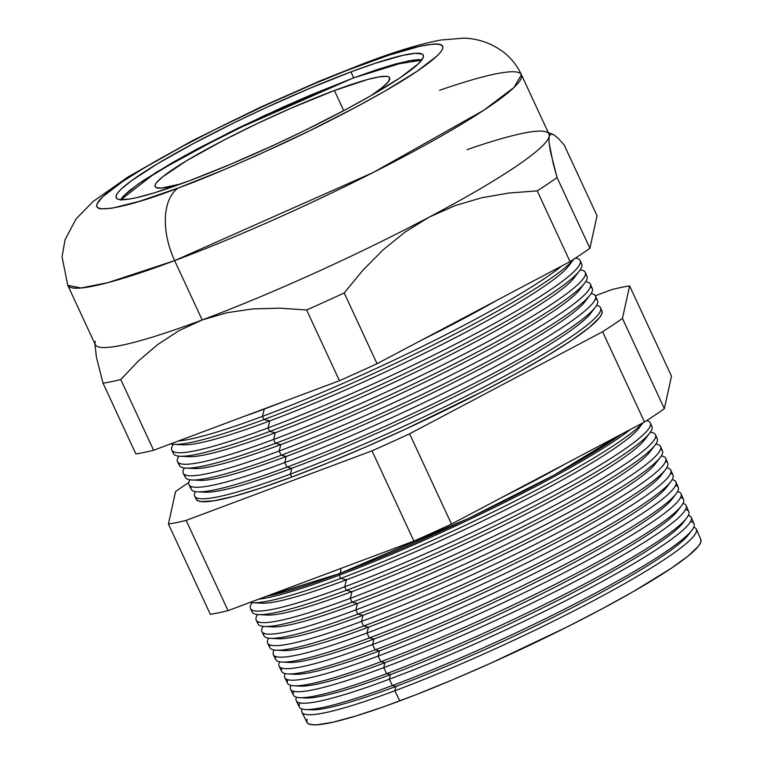 <?xml version="1.0" encoding="UTF-8"?>
<svg xmlns="http://www.w3.org/2000/svg" width="763" height="763" viewBox="0 0 763 763"><rect width="100%" height="100%" fill="white"/><g stroke="black" fill="none" stroke-linecap="round" stroke-linejoin="round"><path stroke-width="1.14" d="M522.417 486.575A212.448 23.424 -24.9 0 0 544.868 474.7A212.448 23.424 155.1 0 1 522.417 486.575M640.939 424.829A212.448 23.424 155.1 0 1 346.478 579.794L340.651 578.421A220.707 24.34 155.1 0 1 252.61 602.732A220.707 24.34 155.1 0 1 250.026 602.427A220.707 24.34 -24.9 0 0 340.651 578.421A220.707 24.34 -24.9 0 0 642.77 422.921A220.707 24.34 155.1 0 1 340.651 578.421L339.125 575.254A220.803 24.349 155.1 0 1 258.686 599.193A220.803 24.349 -24.9 0 0 339.125 575.254A220.803 24.349 -24.9 0 0 630.505 429.407A220.803 24.349 155.1 0 1 339.125 575.254L339.545 573.585L468.492 518.43L554.11 475.063L621.502 434.176A218.895 24.139 155.1 0 1 339.545 573.585A8.479 4.807 69.5 0 0 340.861 568.435A213.011 23.491 -24.9 0 1 339.382 568.988L340.861 568.435A213.011 23.491 -24.9 0 0 342.339 567.882L340.861 568.435A8.479 4.807 -110.5 0 1 339.545 573.585L266.535 596.246A218.895 24.139 155.1 0 0 339.545 573.585L339.125 575.254L340.651 578.421L346.478 579.794L344.695 586.804A220.459 24.311 -24.9 0 0 564.754 485.402A220.459 24.311 -24.9 0 0 646.614 420.651A220.459 24.311 155.1 0 1 650.41 422.969A220.459 24.311 155.1 0 1 551.878 492.393A220.459 24.311 155.1 0 1 344.695 586.804L346.392 590.324L351.981 591.64L350.265 598.354A220.126 24.273 -24.9 0 0 572.612 495.654A220.126 24.273 -24.9 0 0 650.343 432.249L650.334 432.249A220.126 24.273 155.1 0 1 655.512 434.767A220.126 24.273 155.1 0 1 557.133 504.085A220.126 24.273 155.1 0 1 350.265 598.354L352.144 602.226L357.475 603.485L355.844 609.904A219.782 24.235 -24.9 0 0 577.219 507.719A219.782 24.235 -24.9 0 0 655.808 444.095A219.782 24.235 155.1 0 1 660.624 446.565A219.782 24.235 155.1 0 1 562.388 515.778A219.782 24.235 155.1 0 1 355.844 609.904L357.885 614.129L362.978 615.331L361.414 621.454A219.448 24.197 -24.9 0 0 581.797 519.784A219.448 24.197 -24.9 0 0 661.263 455.95A219.448 24.197 155.1 0 1 665.727 458.372A219.448 24.197 155.1 0 1 567.643 527.481A219.448 24.197 155.1 0 1 361.414 621.454L363.627 626.032L368.481 627.186L366.993 633.004A219.105 24.158 -24.9 0 0 586.385 531.849A219.105 24.158 -24.9 0 0 666.719 467.805A219.105 24.158 155.1 0 1 670.83 470.17A219.105 24.158 155.1 0 1 572.899 539.174A219.105 24.158 155.1 0 1 366.993 633.004L369.378 637.944L373.975 639.032L372.563 644.554A218.771 24.12 -24.9 0 0 590.963 543.914A218.771 24.12 -24.9 0 0 672.155 479.669A218.771 24.12 155.1 0 1 675.932 481.978A218.771 24.12 155.1 0 1 578.163 550.867A218.771 24.12 155.1 0 1 372.563 644.554L375.119 649.847L379.478 650.877L378.143 656.104A218.428 24.082 -24.9 0 0 595.541 555.979A218.428 24.082 -24.9 0 0 677.573 491.544A218.428 24.082 155.1 0 1 681.044 493.775A218.428 24.082 155.1 0 1 583.418 562.56A218.428 24.082 155.1 0 1 378.143 656.104L380.871 661.75L384.972 662.723L383.713 667.654A218.094 24.044 -24.9 0 0 600.119 568.044A218.094 24.044 -24.9 0 0 682.99 503.418A218.094 24.044 155.1 0 1 686.147 505.573A218.094 24.044 155.1 0 1 588.674 574.253A218.094 24.044 155.1 0 1 383.713 667.654L386.612 673.653L390.475 674.568L389.292 679.204A217.751 24.006 -24.9 0 0 604.697 580.118A217.751 24.006 -24.9 0 0 688.388 515.302A217.751 24.006 155.1 0 1 691.249 517.381A217.751 24.006 155.1 0 1 593.929 585.955A217.751 24.006 155.1 0 1 389.292 679.204L392.354 685.555L395.968 686.414L394.862 690.753A217.407 23.968 -24.9 0 0 609.275 592.183A217.407 23.968 -24.9 0 0 693.767 527.195A217.407 23.968 155.1 0 1 696.352 529.179A217.407 23.968 155.1 0 1 599.184 597.648A217.407 23.968 155.1 0 1 394.862 690.753L399.764 700.901A217.112 23.939 -24.9 0 0 603.8 607.92A217.112 23.939 -24.9 0 0 700.844 539.546L696.352 529.179M500.557 498.125A213.011 23.491 -24.9 0 0 564.63 464.247L500.557 498.125M365.248 62.909L320.412 80.725L259.935 107.449L192.028 140.85L128.365 176.739L92.981 201.604L76.023 218.971L65.074 239.725L62.041 256.788L67.735 285.286L95.28 344.618A250.083 27.573 -24.9 0 0 202.185 319.955L179.028 330.656L157.855 344.437L138.427 360.956L120.764 379.535L153.601 450.265L339.459 380.708L306.631 309.978L339.459 380.708A277.598 30.606 -24.9 0 0 377.046 363.684L344.208 292.954L377.046 363.684L570.047 261.623L537.219 190.893L570.047 261.623A277.598 30.606 -24.9 0 0 589.904 248.271L557.066 177.541A277.598 30.606 155.1 0 1 537.219 190.893L509.217 192.991L481.806 197.741L455.063 205.629L429.197 217.121L405.201 231.962L383.15 249.797L362.854 270.312L344.208 292.954A277.598 30.606 155.1 0 1 306.631 309.978L279.487 308.157L252.83 308.91L227.021 312.706L202.185 319.955L174.641 260.622L373.126 172.543L483.79 110.244L514.071 87.402L521.415 74.688A250.083 27.573 155.1 0 1 409.95 153.373A250.083 27.573 155.1 0 1 174.641 260.622L202.185 319.955A250.083 27.573 -24.9 0 0 429.197 217.121A250.083 27.573 -24.9 0 0 549.131 136.491A250.083 27.573 -24.9 0 0 548.95 134.021L521.415 74.688C517.085 65.523 511.01 57.912 503.179 51.836C491.162 43.11 478.048 38.551 463.828 38.15L440.976 40C420.747 43.796 395.501 51.426 365.248 62.909A59.342 33.658 69.5 0 0 361.214 64.989C407.919 46.409 482.559 26.657 416.865 71.426C386.393 92.085 330.465 121.393 284.837 142.652C238.142 164.121 202.624 179.238 178.265 187.984A59.342 33.658 69.5 0 0 174.641 260.622A250.083 27.573 155.1 0 1 67.735 285.286L80.973 287.994L107.869 282.663L174.641 260.622A59.342 33.658 -110.5 0 1 178.265 187.984L224.913 169.357L258.419 154.775L309.091 131.045L356.369 106.925L383.97 91.655L416.865 71.426L437.075 55.947L440.671 52.084L442.607 48.937L442.883 46.543L441.491 44.912L438.448 44.073L433.785 44.016L419.764 46.295L388.157 55.432L346.345 70.682L314.566 83.615L264.055 105.943L214.041 130.034L183.11 146.057L143.291 168.489L122.614 181.546L102.395 197.026L96.872 204.036L96.596 206.43L97.988 208.061L101.031 208.909L111.951 208.213L139.495 201.318L178.265 187.984C131.56 206.563 56.92 226.315 122.614 181.546C153.086 160.888 209.014 131.589 254.642 110.32C301.337 88.851 336.855 73.734 361.214 64.989A59.342 33.658 -110.5 0 1 365.591 62.785M570.695 262.606A217.112 23.939 155.1 0 1 269.797 420.909L263.96 419.536L262.434 416.369L264.303 409.063A217.112 23.939 -24.9 0 0 285.343 400.956A217.112 23.939 155.1 0 1 264.303 409.063L262.434 416.369A225.457 24.855 -24.9 0 0 561.826 265.972A225.457 24.855 155.1 0 1 262.434 416.369L263.96 419.536A225.362 24.845 -24.9 0 0 573.795 259.201A225.362 24.845 155.1 0 1 263.96 419.536L269.797 420.909A217.112 23.939 -24.9 0 0 568.75 265.867L574.281 258.59M421.643 340.098A217.112 23.939 -24.9 0 0 496.732 300.393A217.112 23.939 155.1 0 1 421.643 340.098M580.328 262.71A225.018 24.807 155.1 0 1 579.546 270.741A225.018 24.807 155.1 0 1 269.711 431.438L268.013 427.919L269.797 420.909L268.013 427.919A225.123 24.826 -24.9 0 0 494.367 323.464A225.123 24.826 -24.9 0 0 575.464 258.113A225.123 24.826 155.1 0 1 580.185 260.612A225.123 24.826 155.1 0 1 479.574 331.514A225.123 24.826 155.1 0 1 268.013 427.919L269.711 431.438A225.018 24.807 -24.9 0 0 481.176 335.071A225.018 24.807 -24.9 0 0 581.74 264.217L580.185 260.612M576.141 274.575A217.112 23.939 155.1 0 1 275.3 432.755L269.711 431.438L275.3 432.755A217.112 23.939 -24.9 0 0 574.243 277.713L579.546 270.741M585.374 274.756A224.665 24.769 155.1 0 1 584.811 282.901A224.665 24.769 155.1 0 1 275.453 443.341L273.583 439.469L275.3 432.755L273.583 439.469A224.78 24.788 -24.9 0 0 500.328 334.766A224.78 24.788 -24.9 0 0 580.176 269.864A224.78 24.788 155.1 0 1 585.297 272.42A224.78 24.788 155.1 0 1 484.829 343.207A224.78 24.788 155.1 0 1 273.583 439.469L275.453 443.341A224.665 24.769 -24.9 0 0 486.594 347.127A224.665 24.769 -24.9 0 0 587.005 276.378L585.297 272.42M592.47 310.493A217.112 23.939 155.1 0 1 291.79 468.291L290.312 474.119L291.743 477.094A223.673 24.664 -24.9 0 0 501.949 381.309A223.673 24.664 -24.9 0 0 601.921 310.865L600.605 307.823A223.759 24.674 155.1 0 1 500.595 378.286A223.759 24.674 155.1 0 1 290.312 474.119A223.759 24.674 -24.9 0 0 514.081 370.971A223.759 24.674 -24.9 0 0 596.552 305.429A223.759 24.674 155.1 0 1 600.605 307.823M587.033 298.514A217.112 23.939 155.1 0 1 286.297 456.446L284.733 462.569A224.103 24.712 155.1 0 1 188.966 484.734L191.227 489.302A223.969 24.693 -24.9 0 0 286.945 467.147L291.79 468.291A217.112 23.939 -24.9 0 0 590.743 313.25L595.34 307.203A223.969 24.693 155.1 0 1 286.945 467.147A223.969 24.693 -24.9 0 0 497.428 371.238A223.969 24.693 -24.9 0 0 597.524 300.708L595.502 296.025A224.103 24.712 155.1 0 1 495.34 366.593A224.103 24.712 155.1 0 1 284.733 462.569L286.945 467.147L284.733 462.569A224.103 24.712 -24.9 0 0 509.493 358.896A224.103 24.712 -24.9 0 0 591.106 293.574A224.103 24.712 155.1 0 1 595.502 296.025M595.426 298.867A223.969 24.693 155.1 0 1 595.34 307.203M581.587 286.545A217.112 23.939 155.1 0 1 280.794 444.6L279.163 451.019A224.446 24.75 155.1 0 1 183.244 473.213L185.333 477.428A224.322 24.731 -24.9 0 0 281.204 455.244L286.297 456.446A217.112 23.939 -24.9 0 0 585.24 301.404L590.076 295.052A224.322 24.731 155.1 0 1 281.204 455.244A224.322 24.731 -24.9 0 0 492.011 359.182A224.322 24.731 -24.9 0 0 592.269 288.538L590.4 284.217A224.446 24.75 155.1 0 1 490.084 354.9A224.446 24.75 155.1 0 1 279.163 451.019L281.204 455.244L279.163 451.019A224.446 24.75 -24.9 0 0 504.915 346.831A224.446 24.75 -24.9 0 0 585.65 281.719A224.446 24.75 155.1 0 1 590.4 284.217M590.409 286.812A224.322 24.731 155.1 0 1 590.076 295.052M177.521 461.701A224.78 24.788 155.1 0 1 178.876 456.14A224.78 24.788 -24.9 0 0 273.583 439.469A224.78 24.788 155.1 0 1 177.521 461.701L179.439 465.564A224.665 24.769 -24.9 0 0 275.453 443.341A224.665 24.769 155.1 0 1 185.838 468.091L194.193 468.52A217.112 23.939 -24.9 0 0 280.794 444.6L275.453 443.341L280.794 444.6A217.112 23.939 -24.9 0 0 579.746 289.559L584.811 282.901M689.895 532.593A212.448 23.424 155.1 0 1 395.968 686.414A212.448 23.424 -24.9 0 0 688.503 534.691L691.927 530.19A217.56 23.987 155.1 0 1 392.354 685.555A217.56 23.987 -24.9 0 0 596.819 592.384A217.56 23.987 -24.9 0 0 694.063 523.876L691.249 517.381M690.496 521.625A217.56 23.987 155.1 0 1 691.927 530.19M684.468 520.614A212.448 23.424 155.1 0 1 390.475 674.568A212.448 23.424 -24.9 0 0 683.009 522.846L686.662 518.029A217.913 24.025 155.1 0 1 386.612 673.653A217.913 24.025 -24.9 0 0 591.401 580.338A217.913 24.025 -24.9 0 0 688.798 511.706L686.147 505.573M685.555 509.531A217.913 24.025 155.1 0 1 686.662 518.029M679.041 508.635A212.448 23.424 155.1 0 1 384.972 662.723A212.448 23.424 -24.9 0 0 677.506 511L681.397 505.879A218.266 24.063 155.1 0 1 380.871 661.75A218.266 24.063 -24.9 0 0 585.984 568.282A218.266 24.063 -24.9 0 0 683.534 499.546L681.044 493.775M680.596 497.447A218.266 24.063 155.1 0 1 681.397 505.879M673.605 496.656A212.448 23.424 155.1 0 1 379.478 650.877A212.448 23.424 -24.9 0 0 672.012 499.155L676.132 493.728A218.609 24.101 155.1 0 1 375.119 649.847A218.609 24.101 -24.9 0 0 580.567 556.227A218.609 24.101 -24.9 0 0 678.278 487.385L675.932 481.978M675.617 485.363A218.609 24.101 155.1 0 1 676.132 493.728M668.169 484.686A212.448 23.424 155.1 0 1 373.975 639.032A212.448 23.424 -24.9 0 0 666.509 487.309L670.868 481.577A218.962 24.139 155.1 0 1 369.378 637.944A218.962 24.139 -24.9 0 0 575.149 544.172A218.962 24.139 -24.9 0 0 673.014 475.215L670.83 470.17M670.629 473.289A218.962 24.139 155.1 0 1 670.868 481.577M662.732 472.707A212.448 23.424 155.1 0 1 368.481 627.186A212.448 23.424 -24.9 0 0 661.016 475.463L665.603 469.417A219.305 24.178 155.1 0 1 363.627 626.032A219.305 24.178 -24.9 0 0 569.732 532.116A219.305 24.178 -24.9 0 0 667.749 463.055L665.727 458.372M665.632 461.224A219.305 24.178 155.1 0 1 665.603 469.417M657.286 460.738A212.448 23.424 155.1 0 1 362.978 615.331A212.448 23.424 -24.9 0 0 655.512 463.618L660.338 457.266A219.658 24.216 155.1 0 1 357.885 614.129A219.658 24.216 -24.9 0 0 564.315 520.061A219.658 24.216 -24.9 0 0 662.494 450.885L660.624 446.565M660.615 449.169A219.658 24.216 155.1 0 1 660.338 457.266M651.84 448.768A212.448 23.424 155.1 0 1 357.475 603.485A212.448 23.424 -24.9 0 0 650.009 451.772L655.074 445.115A220.011 24.254 155.1 0 1 352.144 602.226A220.011 24.254 -24.9 0 0 558.898 508.015A220.011 24.254 -24.9 0 0 657.229 438.725L655.512 434.767M655.579 437.113A220.011 24.254 155.1 0 1 655.074 445.115M646.395 436.798A212.448 23.424 155.1 0 1 351.981 591.64A212.448 23.424 -24.9 0 0 644.516 439.927L649.809 432.955A220.354 24.292 155.1 0 1 346.392 590.324A220.354 24.292 -24.9 0 0 553.48 495.96A220.354 24.292 -24.9 0 0 651.964 426.565L650.41 422.969M650.543 425.067A220.354 24.292 155.1 0 1 649.809 432.955M252.61 602.732L261.738 603.199A212.448 23.424 -24.9 0 0 346.478 579.794A212.448 23.424 -24.9 0 0 639.013 428.081L643.047 422.778M439.574 90.301A250.083 27.573 155.1 0 1 521.415 74.688M188.556 181.069A169.281 18.665 155.1 0 1 116.186 197.76A169.281 18.665 155.1 0 1 191.637 144.503A169.281 18.665 155.1 0 1 350.923 71.903L353.679 77.855L350.923 71.903A169.281 18.665 155.1 0 1 423.284 55.213A169.281 18.665 155.1 0 1 347.842 108.47A169.281 18.665 155.1 0 1 188.556 181.069L154.155 192.905L136.596 197.655L129.7 199.019L120.01 199.639L117.302 198.885L116.071 197.436L116.319 195.309L118.036 192.524L121.222 189.09L131.837 180.469L157.512 163.768L192.858 143.854L234.813 122.442L264.694 108.251L309.52 88.441L350.923 71.903L374.833 63.424L402.883 55.318L415.33 53.296L422.168 54.087L423.408 55.537L423.16 57.664L418.258 63.882L400.308 77.626L371.123 95.575L346.621 109.119L304.666 130.53L274.785 144.722L229.959 164.531L188.556 181.069M671.497 376.159L664.354 408.663A277.598 30.606 155.1 0 1 644.497 422.015L451.496 524.076A277.598 30.606 155.1 0 1 413.908 541.101L228.051 610.648A277.598 30.606 155.1 0 1 210.321 614.329L168.423 524.057L175.566 491.553A277.598 30.606 155.1 0 1 188.757 482.531A277.598 30.606 -24.9 0 0 175.566 491.553L168.423 524.057L210.321 614.329A277.598 30.606 -24.9 0 0 228.051 610.648L186.153 520.385A277.598 30.606 155.1 0 1 168.423 524.057A277.598 30.606 -24.9 0 0 186.153 520.385L228.051 610.648L413.908 541.101L372.01 450.828L186.153 520.385L372.01 450.828L413.908 541.101A277.598 30.606 -24.9 0 0 451.496 524.076L409.597 433.804A277.598 30.606 155.1 0 1 372.01 450.828A277.598 30.606 -24.9 0 0 409.597 433.804L451.496 524.076L644.497 422.015L602.598 331.743L409.597 433.804L602.598 331.743L644.497 422.015A277.598 30.606 -24.9 0 0 664.354 408.663L671.497 376.159L629.599 285.887L622.455 318.4L664.354 408.663L622.455 318.4A277.598 30.606 155.1 0 1 602.598 331.743A277.598 30.606 -24.9 0 0 622.455 318.4L629.599 285.887L671.497 376.159M467.118 149.634A250.083 27.573 155.1 0 1 546.27 131.904A250.083 27.573 155.1 0 1 549.131 136.491A250.083 27.573 155.1 0 1 429.197 217.121L455.063 205.629L481.806 197.741L509.217 192.991L537.219 190.893A277.598 30.606 -24.9 0 0 557.066 177.541L550.419 151.456L549.007 142.385L549.131 136.491L550.876 134.021L554.1 134.927L558.621 138.752L564.21 145.037L597.048 215.767L564.21 145.037L558.621 138.752L554.1 134.927L550.876 134.021L549.131 136.491L549.007 142.385L553.175 163.339L557.066 177.541L589.904 248.271A277.598 30.606 155.1 0 1 570.047 261.623L377.046 363.684A277.598 30.606 155.1 0 1 339.459 380.708L153.601 450.265A277.598 30.606 155.1 0 1 135.871 453.937A277.598 30.606 -24.9 0 0 153.601 450.265L120.764 379.535A277.598 30.606 155.1 0 1 103.043 383.207L135.871 453.937L103.043 383.207L96.415 357.256L94.879 343.77L96.415 357.256L103.043 383.207A277.598 30.606 -24.9 0 0 120.764 379.535L138.427 360.956L157.855 344.437L179.028 330.656L202.185 319.955A250.083 27.573 155.1 0 1 95.098 342.158L95.346 341.319M589.904 248.271L597.048 215.767L589.904 248.271M296.235 700.739L299.382 707.072A217.56 23.987 -24.9 0 0 392.354 685.555L389.292 679.204A217.751 24.006 155.1 0 1 296.235 700.739A217.751 24.006 155.1 0 1 296.502 697.21A217.751 24.006 -24.9 0 0 389.292 679.204L390.475 674.568L386.612 673.653L383.713 667.654A218.094 24.044 155.1 0 1 290.512 689.218A218.094 24.044 155.1 0 1 290.903 685.422A218.094 24.044 -24.9 0 0 383.713 667.654L384.972 662.723L380.871 661.75L378.143 656.104A218.428 24.082 155.1 0 1 284.79 677.706A218.428 24.082 155.1 0 1 285.324 673.624A218.428 24.082 -24.9 0 0 378.143 656.104L379.478 650.877L375.119 649.847L372.563 644.554A218.771 24.12 155.1 0 1 279.077 666.185A218.771 24.12 155.1 0 1 279.763 661.817A218.771 24.12 -24.9 0 0 372.563 644.554L373.975 639.032L369.378 637.944L366.993 633.004A219.105 24.158 155.1 0 1 273.354 654.673A219.105 24.158 155.1 0 1 274.203 650.009A219.105 24.158 -24.9 0 0 366.993 633.004L368.481 627.186L363.627 626.032L361.414 621.454A219.448 24.197 155.1 0 1 267.641 643.161A219.448 24.197 155.1 0 1 268.662 638.192A219.448 24.197 -24.9 0 0 361.414 621.454L362.978 615.331L357.885 614.129L355.844 609.904A219.782 24.235 155.1 0 1 261.919 631.64A219.782 24.235 155.1 0 1 263.14 626.366A219.782 24.235 -24.9 0 0 355.844 609.904L357.475 603.485L352.144 602.226L350.265 598.354A220.126 24.273 155.1 0 1 256.196 620.128A220.126 24.273 155.1 0 1 257.617 614.539A220.126 24.273 -24.9 0 0 350.265 598.354L351.981 591.64L346.392 590.324L344.695 586.804A220.459 24.311 155.1 0 1 250.483 608.607A220.459 24.311 155.1 0 1 251.904 603.018A220.459 24.311 -24.9 0 0 344.695 586.804L346.478 579.794A212.448 23.424 155.1 0 1 258.018 602.579M290.512 689.218L293.488 695.207A217.913 24.025 -24.9 0 0 386.612 673.653A217.913 24.025 155.1 0 1 299.687 697.659A217.913 24.025 155.1 0 1 293.917 691.326M284.79 677.706L287.594 683.333A218.266 24.063 -24.9 0 0 380.871 661.75A218.266 24.063 155.1 0 1 293.803 685.794A218.266 24.063 155.1 0 1 287.889 679.738M279.077 666.185L281.7 671.469A218.609 24.101 -24.9 0 0 375.119 649.847A218.609 24.101 155.1 0 1 287.918 673.929A218.609 24.101 155.1 0 1 281.871 668.14M273.354 654.673L275.805 659.594A218.962 24.139 -24.9 0 0 369.378 637.944A218.962 24.139 155.1 0 1 282.033 662.065A218.962 24.139 155.1 0 1 275.872 656.533M267.641 643.161L269.911 647.73A219.305 24.178 -24.9 0 0 363.627 626.032A219.305 24.178 155.1 0 1 276.149 650.2A219.305 24.178 155.1 0 1 269.883 644.926M261.919 631.64L264.008 635.856A219.658 24.216 -24.9 0 0 357.885 614.129A219.658 24.216 155.1 0 1 270.264 638.335A219.658 24.216 155.1 0 1 263.912 633.309M256.196 620.128L258.113 623.991A220.011 24.254 -24.9 0 0 352.144 602.226A220.011 24.254 155.1 0 1 264.38 626.461A220.011 24.254 155.1 0 1 257.951 621.692M250.483 608.607L252.219 612.117A220.354 24.292 -24.9 0 0 346.392 590.324A220.354 24.292 155.1 0 1 258.495 614.596A220.354 24.292 155.1 0 1 252 610.057M301.948 712.251L306.974 722.37A217.112 23.939 -24.9 0 0 399.764 700.901L394.862 690.753A217.407 23.968 155.1 0 1 301.948 712.251A217.407 23.968 155.1 0 1 302.1 708.999A217.407 23.968 -24.9 0 0 394.862 690.753L395.968 686.414L392.354 685.555A217.56 23.987 155.1 0 1 305.572 709.523A217.56 23.987 155.1 0 1 299.964 702.904M700.959 539.899L700.644 542.627L698.441 546.213L688.436 555.779L671.345 568.225L633.91 591.249L602.484 608.626L567.281 626.862L491 663.095L452.86 679.69L416.674 694.416L383.846 706.71L355.634 716.075L333.116 722.18L317.16 724.764L311.848 724.707L308.376 723.753L306.793 721.893L307.108 719.166M258.495 614.596L267.241 615.045A212.448 23.424 -24.9 0 0 351.981 591.64A212.448 23.424 155.1 0 1 263.636 614.463M264.38 626.461L272.734 626.9A212.448 23.424 -24.9 0 0 357.475 603.485A212.448 23.424 155.1 0 1 269.263 626.356M270.264 638.335L278.237 638.745A212.448 23.424 -24.9 0 0 362.978 615.331A212.448 23.424 155.1 0 1 274.89 638.24M276.149 650.2L283.731 650.591A212.448 23.424 -24.9 0 0 368.481 627.186A212.448 23.424 155.1 0 1 280.526 650.124M282.033 662.065L289.234 662.437A212.448 23.424 -24.9 0 0 373.975 639.032A212.448 23.424 155.1 0 1 286.154 662.007M287.918 673.929L294.728 674.282A212.448 23.424 -24.9 0 0 379.478 650.877A212.448 23.424 155.1 0 1 291.8 673.891M293.803 685.794L300.231 686.128A212.448 23.424 -24.9 0 0 384.972 662.723A212.448 23.424 155.1 0 1 297.436 685.765M299.687 697.659L305.734 697.973A212.448 23.424 -24.9 0 0 390.475 674.568A212.448 23.424 155.1 0 1 303.083 697.649M305.572 709.523L311.228 709.819A212.448 23.424 -24.9 0 0 395.968 686.414A212.448 23.424 155.1 0 1 308.729 709.523M611.869 289.568A277.598 30.606 155.1 0 1 629.599 285.887A277.598 30.606 -24.9 0 0 611.869 289.568L595.359 295.739L611.869 289.568M185.838 468.091A224.665 24.769 155.1 0 1 179.257 463.275M183.244 473.213A224.446 24.75 155.1 0 1 184.398 467.967A224.446 24.75 -24.9 0 0 279.163 451.019L280.794 444.6A217.112 23.939 155.1 0 1 190.702 467.986M191.723 479.956L199.696 480.366A217.112 23.939 -24.9 0 0 286.297 456.446L281.204 455.244A224.322 24.731 155.1 0 1 191.723 479.956A224.322 24.731 155.1 0 1 185.209 474.891M188.966 484.734A224.103 24.712 155.1 0 1 189.93 479.793A224.103 24.712 -24.9 0 0 284.733 462.569L286.297 456.446A217.112 23.939 155.1 0 1 196.339 479.87M197.607 491.82L205.19 492.211A217.112 23.939 -24.9 0 0 291.79 468.291L286.945 467.147A223.969 24.693 155.1 0 1 197.607 491.82A223.969 24.693 155.1 0 1 191.179 486.508M194.679 496.246L196.158 499.212A223.673 24.664 -24.9 0 0 291.743 477.094L290.312 474.119A223.759 24.674 155.1 0 1 194.679 496.246A223.759 24.674 155.1 0 1 195.471 491.601A223.759 24.674 -24.9 0 0 290.312 474.119L291.79 468.291A217.112 23.939 155.1 0 1 201.966 491.754M602.055 311.228L601.721 314.041L599.451 317.723L589.141 327.585L571.535 340.412L547.29 355.72L517.352 372.926L482.865 391.362L405.668 429.073L365.935 446.899L327.461 463.112L291.743 477.094L260.145 488.301L233.888 496.312L213.974 500.805L201.165 501.625L197.598 500.633L195.967 498.725M171.809 450.18A225.123 24.826 155.1 0 1 173.363 444.314L173.258 444.476A225.123 24.826 -24.9 0 0 268.013 427.919A225.123 24.826 155.1 0 1 171.809 450.18L173.544 453.689A225.018 24.807 -24.9 0 0 269.711 431.438A225.018 24.807 155.1 0 1 179.954 456.226L188.699 456.675A217.112 23.939 -24.9 0 0 275.3 432.755A217.112 23.939 155.1 0 1 185.075 456.102M179.954 456.226A225.018 24.807 155.1 0 1 173.315 451.639M174.069 444.362A225.362 24.845 155.1 0 1 170.683 443.875A225.362 24.845 -24.9 0 0 263.96 419.536A225.362 24.845 155.1 0 1 174.069 444.362L183.196 444.829A217.112 23.939 -24.9 0 0 269.797 420.909A217.112 23.939 155.1 0 1 179.458 444.219M262.434 416.369A225.457 24.855 155.1 0 1 178.294 441.024A225.457 24.855 -24.9 0 0 262.434 416.369M264.303 409.063A217.112 23.939 155.1 0 1 244.789 416.14A217.112 23.939 -24.9 0 0 264.303 409.063M405.201 231.962L429.197 217.121A250.083 27.573 155.1 0 1 202.185 319.955L227.021 312.706L252.83 308.91L279.487 308.157L306.631 309.978A277.598 30.606 -24.9 0 0 344.208 292.954L362.854 270.312L383.15 249.797L405.201 231.962M180.745 183.95A129.281 14.259 155.1 0 1 155.137 186.649A129.281 14.259 155.1 0 1 212.753 145.981A129.281 14.259 155.1 0 1 334.394 90.539L343.741 110.664L334.394 90.539L367.833 79.428L379.345 76.825L386.746 76.357L388.815 76.929L389.75 78.036L388.253 81.794L382.292 87.487L371.076 95.604A129.281 14.259 155.1 0 0 389.664 77.788L389.664 77.797A129.281 14.259 155.1 0 0 334.394 90.539L291.514 107.993L257.064 123.673L223.931 140.087L186.697 160.688L162.5 176.949L156.549 182.643L155.232 184.78L155.042 186.41L155.986 187.507L161.212 188.118L180.745 183.95M120.955 199.715L155.89 172.457L229.31 132.438L352.668 78.255L392.564 64.817L421.701 60.115L410.866 60.506L395.959 63.873L376.312 69.862L352.668 78.255A1.907 1.078 -110.5 0 1 352.811 78.179A1.907 1.078 69.5 0 0 352.668 78.255L311.733 94.602L282.329 107.402L237.865 128.222L196.377 149.386L172.161 162.786L143.301 180.535L130.12 190.13L125.561 194.117L120.707 200.268M552.612 134.183L548.311 132.638M421.939 59.781L417.609 59.638L408.606 60.83L352.792 78.188L263.95 115.785L184.207 155.986L138.752 183.606L123.177 196.349L120.554 199.687"/></g></svg>
